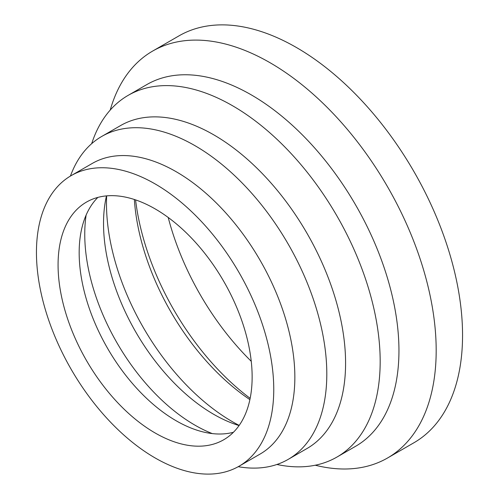 <?xml version="1.0" encoding="UTF-8"?>
<svg xmlns="http://www.w3.org/2000/svg" width="499" height="499" viewBox="0 0 499 499"><rect width="100%" height="100%" fill="white"/><g stroke="black" fill="none" stroke-linecap="round" stroke-linejoin="round"><path stroke-width="0.75" d="M110.21 110.086A234.923 135.634 60 0 1 152.607 51.098A234.923 135.634 60 0 1 333.638 114.04A234.923 135.634 60 0 1 436.182 350.454A234.923 135.634 60 0 1 387.53 458.001A234.923 135.634 60 0 1 315.249 465.218M152.607 51.098L178.973 35.878A234.923 135.634 60 0 1 360.004 98.814A234.923 135.634 60 0 1 462.554 335.234A234.923 135.634 60 0 1 413.896 442.775L387.53 458.001M91.691 143.656A208.819 120.565 60 0 1 128.112 95.384L146.881 84.543A208.819 120.565 60 0 1 307.802 140.487A208.819 120.565 60 0 1 398.951 350.641A208.819 120.565 60 0 1 355.706 446.237L336.931 457.072A208.819 120.565 60 0 1 276.914 464.475M128.112 95.384A208.819 120.565 60 0 1 289.027 151.328A208.819 120.565 60 0 1 380.176 361.476A208.819 120.565 60 0 1 336.931 457.072M70.434 176.053A186.445 107.647 60 0 1 101.746 136.439L120.521 125.598A186.445 107.647 60 0 1 264.196 175.548A186.445 107.647 60 0 1 345.582 363.185A186.445 107.647 60 0 1 306.966 448.539L288.197 459.373A186.445 107.647 60 0 1 238.229 466.69M101.746 136.439A186.445 107.647 60 0 1 245.427 186.389A186.445 107.647 60 0 1 326.808 374.025A186.445 107.647 60 0 1 288.197 459.373M71.201 175.604L92.296 163.423A167.801 96.881 60 0 1 221.606 208.376A167.801 96.881 60 0 1 294.853 377.25A167.801 96.881 60 0 1 260.098 454.065L239.002 466.247A167.801 96.881 60 0 1 109.693 421.287A167.801 96.881 60 0 1 36.446 252.419A167.801 96.881 60 0 1 71.201 175.604A167.801 96.881 60 0 1 200.511 220.558A167.801 96.881 60 0 1 273.758 389.426A167.801 96.881 60 0 1 239.002 466.247M233.445 432.265A137.225 79.229 60 0 1 201.683 431.573A137.225 79.229 60 0 1 79.166 252.725A137.225 79.229 60 0 1 82.572 225.261A137.225 79.229 60 0 1 97.854 197.404M58.071 264.9A137.225 79.229 60 0 1 86.489 202.083A137.225 79.229 60 0 1 192.24 238.846A137.225 79.229 60 0 1 252.138 376.945A137.225 79.229 60 0 1 223.714 439.762A137.225 79.229 60 0 1 117.97 402.999A137.225 79.229 60 0 1 58.071 264.9M212.275 433.587A155.869 89.995 60 0 1 84.755 234.274A155.869 89.995 60 0 1 86.121 215.081M239.071 425.553A155.869 89.995 60 0 1 229.889 422.285A155.869 89.995 60 0 1 103.53 223.433A155.869 89.995 60 0 1 104.715 205.476A155.869 89.995 60 0 1 106.48 195.889M239.177 425.404A178.243 102.913 60 0 1 106.48 203.461A178.243 102.913 60 0 1 106.655 195.87M250.155 398.345A192.265 111.003 60 0 1 135.578 199.899M251.247 361.301A192.265 111.003 60 0 1 168.213 217.47M249.893 399.618A178.243 102.913 60 0 1 134.35 199.488"/></g></svg>
